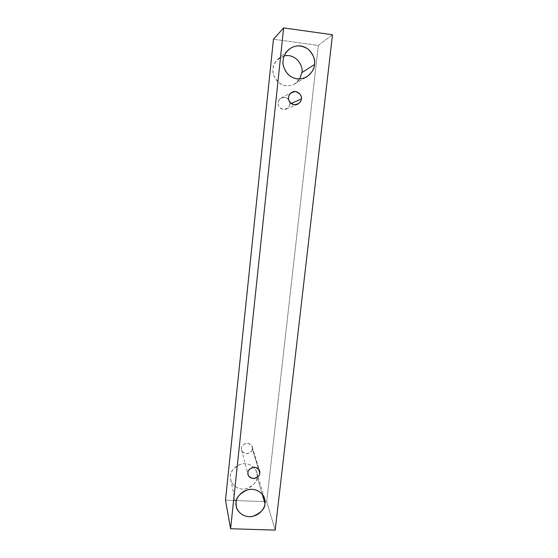 <?xml version="1.0" encoding="UTF-8"?>
<svg xmlns="http://www.w3.org/2000/svg" width="558" height="558" viewBox="0 0 558 558"><rect width="100%" height="100%" fill="white"/><g stroke="black" fill="none" stroke-linecap="round" stroke-linejoin="round"><path stroke-width="0.42" stroke-dasharray="2.79 2.09" d="M332.512 34.77L318.318 45.407L273.462 39.227L318.318 45.407L332.512 34.77M275.192 530.1L266.689 501.691L318.318 45.407L266.689 501.691L275.192 530.1M225.488 500.191L266.689 501.691L225.488 500.191M284.259 55.87C276.663 59.267 272.946 63.598 273.099 68.864C271.955 73.789 274.536 78.866 280.827 84.091C287.984 88.234 297.086 84.174 299.695 78.985L294.68 83.958C288.528 86.999 282.815 86.218 277.542 81.601C273.804 76.788 272.318 72.54 273.099 68.864C273.148 65.809 274.78 62.559 278.01 59.106L284.259 55.87M257.182 476.978C258.068 473.17 255.013 464.5 245.255 463.684C235.406 463.614 230.447 471.984 230.51 475.862C229.645 479.713 232.812 488.355 242.521 489.094C252.3 489.108 257.21 480.843 257.182 476.978C257.301 481.707 253.541 485.648 245.904 488.822C237.68 490.503 231.151 484.163 230.691 479.531L230.51 475.862C230.37 471.384 233.872 467.471 241.028 464.13C248.791 462.038 255.878 467.604 256.771 472.298L257.182 476.978L262.204 494.151L257.182 476.978M252.349 448.751C252.893 446.302 251.26 444.468 247.452 443.247C243.421 444.084 241.412 445.744 241.419 448.227C240.889 450.683 242.521 452.517 246.329 453.724C250.347 452.88 252.356 451.227 252.349 448.751C252.397 450.627 250.926 452.238 247.94 453.57C244.355 453.759 242.228 452.573 241.558 450.027L241.419 448.227C241.37 446.393 242.793 444.796 245.687 443.429C249.224 443.143 251.379 444.252 252.16 446.77L252.349 448.751L258.563 469.173L252.349 448.751M289.818 104.151L289.651 101.863L289.818 104.151C289.853 105.929 288.66 107.568 286.24 109.075C281.002 111.265 277.138 104.939 278.17 102.707C277.577 105.525 279.307 107.778 283.352 109.48C287.649 108.803 289.804 107.031 289.818 104.151L291.185 103.537L289.818 104.151M288.821 100.001C285.382 94.33 277.117 99.429 278.17 102.707C278.149 101.096 279.188 99.526 281.281 97.999C284.392 96.778 286.903 97.441 288.821 100.001M286.24 109.075L297.379 104.36M281.281 97.999L292.008 92.251M241.558 450.027L248.094 474.593M252.16 446.77L259.582 471.029M230.691 479.531L236.271 506.469M256.771 472.298L264.527 498.517M294.68 83.958L306.642 76.913M278.01 59.106L288.542 49.69"/><path stroke-width="0.84" d="M230.607 528.747L283.631 27.9L273.462 39.227L225.488 500.191L230.607 528.747L225.488 500.191L273.462 39.227L283.631 27.9L332.512 34.77L275.192 530.1L230.607 528.747L275.192 530.1L332.512 34.77L283.631 27.9L230.607 528.747M301.85 72.638C303.796 67.651 297.016 53.219 284.259 55.87C297.016 53.219 303.796 67.651 301.85 72.638L299.695 78.985L301.85 72.638L314.489 64.54C314.461 69.59 308.56 79.885 297.079 78.873C285.675 76.927 282.076 65.307 283.157 60.362C283.136 55.284 289.107 44.828 300.685 45.937C312.145 48.002 315.584 59.657 314.489 64.54C315.521 60.097 313.554 55.075 308.588 49.474C301.466 44.675 294.784 44.745 288.542 49.69C285.012 53.463 283.22 57.021 283.157 60.362C282.299 64.386 283.903 69.039 287.977 74.312C293.71 79.369 299.932 80.233 306.642 76.913C311.88 72.847 314.496 68.718 314.489 64.54L301.85 72.638M289.651 101.863L288.821 100.001L289.651 101.863M264.959 503.56C264.987 507.71 259.651 516.652 249.07 516.694C238.559 515.962 235.134 506.671 236.083 502.514C236.02 498.336 241.412 489.282 252.076 489.303C262.637 490.119 265.922 499.452 264.959 503.56L264.527 498.517C263.571 493.467 255.913 487.504 247.494 489.805C239.738 493.446 235.936 497.68 236.083 502.514L236.271 506.469C236.759 511.456 243.832 518.242 252.732 516.38C261.005 512.914 265.078 508.645 264.959 503.56L262.204 494.151L264.959 503.56M259.777 473.163C259.784 475.828 257.608 477.627 253.255 478.562C249.133 477.278 247.361 475.311 247.947 472.661C247.94 469.982 250.117 468.176 254.49 467.248C258.612 468.553 260.377 470.52 259.777 473.163L259.582 471.029C258.745 468.315 256.408 467.13 252.579 467.458C249.433 468.95 247.891 470.68 247.947 472.661L248.094 474.593C248.812 477.341 251.114 478.604 254.999 478.387C258.235 476.93 259.833 475.186 259.777 473.163L258.563 469.173L259.777 473.163M301.292 98.989C301.264 102.135 298.914 104.067 294.233 104.799C289.825 102.944 287.949 100.475 288.605 97.399C288.625 94.239 290.983 92.293 295.684 91.568C300.092 93.451 301.962 95.92 301.292 98.989C302.603 96.422 297.7 89.182 292.008 92.251C289.721 93.918 288.584 95.634 288.605 97.399C287.475 99.833 291.667 106.752 297.379 104.36C300.016 102.714 301.32 100.928 301.292 98.989L291.185 103.537L301.292 98.989"/></g></svg>

